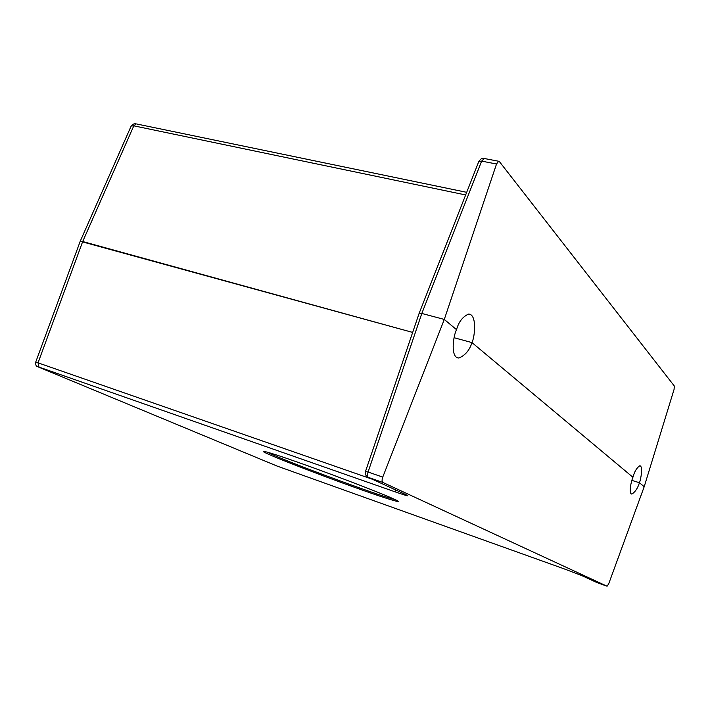 <?xml version="1.0" encoding="UTF-8"?>
<svg xmlns="http://www.w3.org/2000/svg" width="710" height="710" viewBox="0 0 710 710"><rect width="100%" height="100%" fill="white"/><g stroke="black" fill="none" stroke-linecap="round" stroke-linejoin="round"><path stroke-width="1.06" d="M394.964 499.529C384.376 497.559 301.679 467.313 274.584 455.554L266.809 451.959M391.556 497.994L392.231 498.287C408.41 505.307 389.843 499.938 360.316 489.385C332.475 479.57 287.284 462.379 272.205 455.838C253.789 448.125 264.972 450.628 296.904 461.935C326.707 472.328 378.625 492.128 391.556 497.994M382.903 482.463C381.873 481.646 381.82 479.853 382.752 477.111L444.291 319.429L456.539 329.68C453.051 336.3 450.317 357.867 458.829 358.044C465.148 355.435 469.532 350.296 471.981 342.602L632.921 477.271C631.075 481.54 628.483 493.707 631.82 494.071C635.095 492.136 637.651 488.356 639.462 482.747L644.201 486.705L608.71 583.797L607.077 586.229L382.903 482.463L368.375 477.404L406.209 494.817C410.096 496.734 406.635 495.828 395.825 492.092L39.023 367.097C37.586 366.608 37.479 366.617 38.722 367.15L277.007 466.035L563.42 568.595L581.472 575.455L597.252 582.715M596.773 582.493L607.006 586.212M35.704 362.162L38.038 362.845L82.697 241.533L412.661 332.422L80.23 241.267L35.704 362.153C35.544 365.18 36.263 366.706 37.852 366.742M382.752 477.111L368.073 472.035L421.811 313.456L444.291 319.429L456.539 329.68C458.678 321.896 462.689 316.695 468.591 314.068C476.996 314.166 475.034 336.07 471.99 342.602L454.116 337.729L471.99 342.602L632.929 477.271C634.474 471.555 636.772 467.721 639.825 465.769C643.091 466.106 641.05 478.478 639.47 482.747L644.201 486.705L674.065 389.417L674.331 386.036L499.423 161.631L498.624 161.241L496.53 163.992L444.291 319.429L421.811 313.456L419.148 313.296M639.47 482.747L631.891 480.386L639.462 482.747M80.239 241.249L131.217 125.936C132.628 124.152 134.27 123.469 136.16 123.886L133.808 125.83L131.181 126.016M484.291 158.507L481.628 161.135L496.53 163.992M465.653 194.957L133.808 125.83L82.697 241.533L80.292 241.205M478.842 161.401L481.628 161.135L421.811 313.456L419.131 313.358M39.023 367.097L38.038 362.845L372.43 479.268M395.825 492.092L395.079 489.687M406.209 494.817L405.579 494.524M368.375 477.404L366.014 475.478L365.268 472.975L365.526 471.396L368.073 472.035C367.203 474.804 367.301 476.596 368.375 477.404M466.692 192.321L136.657 123.984M631.82 494.071L631.261 493.894M458.829 358.044L456.645 357.432M419.166 313.243L365.526 471.396M419.193 313.199L478.877 161.303C482.986 156.608 481.637 159.138 483.847 158.419L498.624 161.241"/></g></svg>
